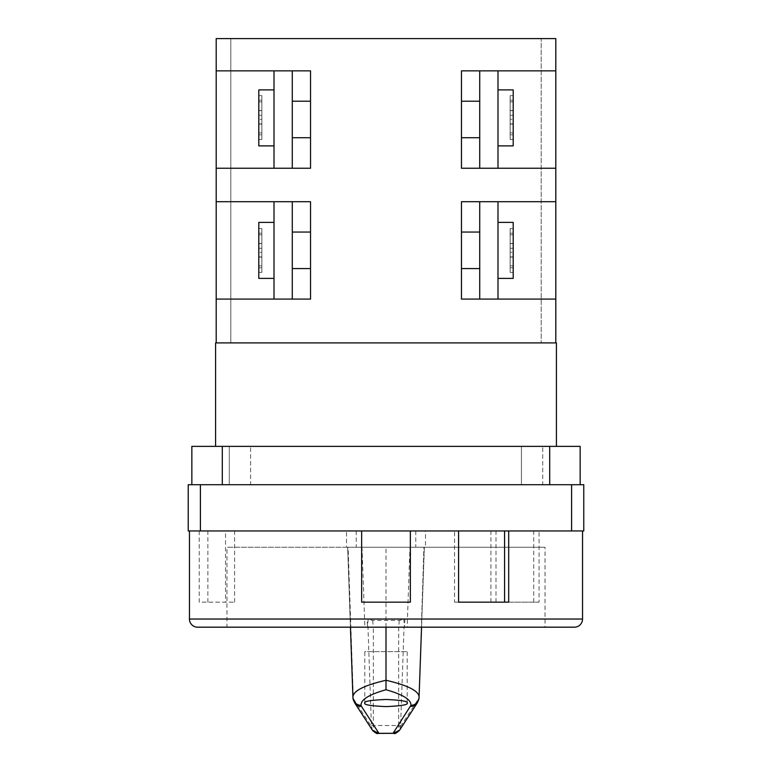 <?xml version="1.0" encoding="UTF-8"?>
<svg xmlns="http://www.w3.org/2000/svg" width="772" height="772" viewBox="0 0 772 772"><rect width="100%" height="100%" fill="white"/><g stroke="black" fill="none" stroke-linecap="round" stroke-linejoin="round"><path stroke-width="0.58" stroke-dasharray="3.86 2.9" d="M521.418 484.71L521.418 446.37L542.716 446.37L521.418 446.37L542.716 446.37L521.418 446.37L521.418 484.71L542.716 484.71L542.716 446.37L542.716 484.71L521.418 484.71M229.284 484.71L229.284 446.37L250.582 446.37L229.284 446.37L250.582 446.37L229.284 446.37L229.284 484.71L250.582 484.71L250.582 446.37L250.582 484.71L229.284 484.71M274.012 145.889L258.803 145.889L258.803 89.899L258.803 117.894L258.803 89.899L274.012 89.899L274.012 145.889L274.012 89.899M274.012 278.393L258.803 278.393L258.803 222.404L258.803 250.398L258.803 222.404L274.012 222.404L274.012 278.393L274.012 222.404M292.279 119.467L292.279 137.725L292.279 119.467M310.537 119.467L310.537 137.725L310.537 119.467M292.279 250.311L292.279 268.579L292.279 250.311M310.537 250.311L310.537 268.579L310.537 250.311M497.988 145.889L513.197 145.889L513.197 89.899L513.197 117.894L513.197 89.899L497.988 89.899L497.988 145.889L497.988 89.899M497.988 278.393L513.197 278.393L513.197 222.404L513.197 250.398L513.197 222.404L497.988 222.404L497.988 278.393L497.988 222.404M479.721 119.467L479.721 137.725L479.721 119.467M461.463 119.467L461.463 137.725L461.463 119.467M479.721 250.311L479.721 268.579L479.721 250.311M461.463 250.311L461.463 268.579L461.463 250.311M274.012 299.082L274.012 201.704L274.012 299.082L274.012 201.704L292.279 201.704L292.279 299.082L216.199 299.082L310.537 299.082L310.537 201.704L310.537 299.082L310.537 201.704L292.279 201.704L292.279 299.082L216.199 299.082L216.199 342.903L555.801 342.903L555.801 38.6L555.801 342.903L216.199 342.903L216.199 38.6L216.199 70.86L292.279 70.86L292.279 168.238L274.012 168.238L274.012 70.86L216.199 70.86L310.537 70.86L310.537 168.238L310.537 70.86L292.279 70.86L292.279 168.238L274.012 168.238L274.012 70.86L292.279 70.86L292.279 168.238L310.537 168.238L292.279 168.238M215.591 446.37L556.409 446.37L215.591 446.37M364.799 703.041L364.799 651.645L407.201 651.645L364.799 651.645M407.201 703.041L407.201 651.645M419.109 697.232L423.905 547.261L409.98 547.261L407.133 627.182L404.036 627.182L574.387 627.182M417.382 702.761A8.154 8 -147 0 0 418.646 698.602L400.581 726.462L404.036 627.182A8.154 0.782 90 0 0 404.817 619.028L399.23 620.427L372.77 620.427L367.183 619.028L189.458 619.028M400.6 725.526L398.68 725.526L398.69 726.741C398.391 731.065 396.837 733.284 394.029 733.4M403.785 619.086A8.154 0.733 83.2 0 1 404.017 627.182L398.68 627.182L398.68 725.526L373.32 725.526L373.31 726.741C373.667 731.132 375.221 733.352 377.971 733.4M409.98 547.261L545.032 547.261L425.488 547.261L425.488 530.953L346.512 530.953L346.512 547.261L226.968 547.261L425.488 547.261M407.133 627.182L545.032 627.182L545.032 547.261M545.032 627.182L226.968 627.182L226.968 547.261M539.059 602.16L490.924 602.16L539.059 602.16L539.059 530.953L189.458 530.953L199.244 530.953L199.244 602.16L234.582 602.16L199.244 602.16M496.01 602.16L496.01 530.953L225.52 530.953L225.52 602.16M258.803 124.263L258.803 95.631L258.803 139.442L258.803 95.631L258.803 124.263L261.843 124.263L261.843 132.9L261.843 123.916L258.803 123.916L261.843 123.916L261.843 139.442L261.843 95.631L261.843 124.263L258.803 124.263M258.803 257.23L258.803 228.589L258.803 272.4L258.803 228.589L258.803 257.23L261.843 257.23L261.843 265.858L261.843 256.873L258.803 256.873L261.843 256.873L261.843 272.4L261.843 228.589L261.843 257.23L258.803 257.23M216.199 70.86L216.199 168.238L310.537 168.238L310.537 70.86L292.279 70.86M292.279 299.082L310.537 299.082L292.279 299.082L292.279 201.704L216.199 201.704L216.199 299.082M216.199 201.704L274.012 201.704L216.199 201.704L216.199 168.238M513.197 124.263L513.197 95.631L513.197 139.442L513.197 95.631L513.197 124.263L510.157 124.263L510.157 132.9L510.157 123.916L513.197 123.916L510.157 123.916L510.157 139.442L510.157 95.631L510.157 124.263L513.197 124.263M513.197 257.23L513.197 228.589L513.197 272.4L513.197 228.589L513.197 257.23L510.157 257.23L510.157 265.858L510.157 256.873L513.197 256.873L510.157 256.873L510.157 272.4L510.157 228.589L510.157 257.23L513.197 257.23M555.801 168.238L497.988 168.238L497.988 70.86L555.801 70.86L461.463 70.86L461.463 168.238L461.463 70.86L479.721 70.86L479.721 168.238L497.988 168.238L497.988 70.86L479.721 70.86L479.721 168.238L555.801 168.238L461.463 168.238L479.721 168.238L461.463 168.238L461.463 70.86L479.721 70.86L479.721 168.238M555.801 299.082L497.988 299.082L497.988 201.704L555.801 201.704L461.463 201.704L461.463 299.082L461.463 201.704L479.721 201.704L479.721 299.082L497.988 299.082L497.988 201.704L479.721 201.704L479.721 299.082L555.801 299.082L461.463 299.082L479.721 299.082L461.463 299.082L461.463 201.704L479.721 201.704L479.721 299.082M556.409 342.903L554.306 342.903L555.801 342.903L555.801 38.6L216.199 38.6L230.809 38.6L216.199 38.6L216.199 342.903L230.809 342.903L216.199 342.903M555.801 342.903L215.591 342.903M580.148 484.71L549.712 484.71L580.148 484.71L580.148 446.37L191.852 446.37L191.852 484.71L549.712 484.71L191.852 484.71M583.767 484.71L571.598 484.71L571.598 530.953L583.767 530.953L583.767 484.71M200.402 484.71L188.233 484.71L188.233 530.953L200.402 530.953L200.402 484.71L571.598 484.71M346.512 547.261L423.905 547.261M197.613 627.182L367.964 627.182L364.867 627.182L362.02 547.261M226.968 627.182L364.867 627.182M225.52 530.953L199.244 530.953M539.059 530.953L496.01 530.953M200.402 530.953L571.598 530.953M386 627.182L386 547.261M354.618 702.761A8.154 8 147 0 1 353.354 698.602L352.891 697.232M399.23 620.427A8.154 0.55 -87.4 0 1 398.68 627.182L373.32 627.182L373.32 725.526L371.4 725.526L371.419 726.462L353.354 698.602L348.095 547.261M372.77 620.427A8.154 0.55 -92.6 0 0 373.32 627.182L367.964 627.182A8.154 0.782 90 0 1 367.183 619.028M346.512 530.953L425.488 530.953M356.23 530.953L356.23 547.261M415.77 530.953L415.77 547.261M424.33 547.261L419.08 697.55A8.154 8.038 -174.2 0 1 419.042 698.091M352.958 698.091A8.154 8.038 174.2 0 1 352.92 697.55L347.67 547.261M398.69 726.741L400.581 726.462L399.462 730.38M372.538 730.38L371.419 726.462L373.31 726.741M368.215 619.086A8.154 0.733 -83.2 0 0 367.983 627.182L371.4 725.526M541.191 38.6L555.801 38.6L541.191 38.6L541.191 342.903L541.191 38.6M230.809 342.903L230.809 38.6L230.809 342.903M510.157 265.858L513.197 265.858L510.157 265.858L510.157 256.873L510.157 272.4L513.197 272.4L510.157 272.4L510.157 267.797L513.197 267.797L510.157 267.797L510.157 252.27L513.197 252.27L510.157 252.27L510.157 243.47L513.197 243.47L510.157 243.47L510.157 234.833L513.197 234.833L510.157 234.833L510.157 243.634L513.197 243.634L510.157 243.634L510.157 228.589L513.197 228.589L510.157 228.589L510.157 233.202L513.197 233.202L510.157 233.202L510.157 248.246L513.197 248.246L510.157 248.246L510.157 265.858M510.157 132.9L513.197 132.9L510.157 132.9L510.157 123.916L510.157 139.442L513.197 139.442L510.157 139.442L510.157 134.83L513.197 134.83L510.157 134.83L510.157 119.303L513.197 119.303L510.157 119.303L510.157 110.502L513.197 110.502L510.157 110.502L510.157 101.875L513.197 101.875L510.157 101.875L510.157 110.676L513.197 110.676L510.157 110.676L510.157 95.631L513.197 95.631L510.157 95.631L510.157 100.235L513.197 100.235L510.157 100.235L510.157 115.279L513.197 115.279L510.157 115.279L510.157 132.9M497.988 168.238L497.988 70.86L555.801 70.86M497.988 70.86L479.721 70.86M497.988 299.082L497.988 201.704L555.801 201.704M497.988 201.704L479.721 201.704M274.012 168.238L274.012 70.86M274.012 201.704L292.279 201.704M261.843 265.858L258.803 265.858L261.843 265.858L261.843 256.873L261.843 272.4L258.803 272.4L261.843 272.4L261.843 267.797L258.803 267.797L261.843 267.797L261.843 252.27L258.803 252.27L261.843 252.27L261.843 243.47L258.803 243.47L261.843 243.47L261.843 234.833L258.803 234.833L261.843 234.833L261.843 243.634L258.803 243.634L261.843 243.634L261.843 228.589L258.803 228.589L261.843 228.589L261.843 233.202L258.803 233.202L261.843 233.202L261.843 248.246L258.803 248.246L261.843 248.246L261.843 265.858M261.843 132.9L258.803 132.9L261.843 132.9L261.843 123.916L261.843 139.442L258.803 139.442L261.843 139.442L261.843 134.83L258.803 134.83L261.843 134.83L261.843 119.303L258.803 119.303L261.843 119.303L261.843 110.502L258.803 110.502L261.843 110.502L261.843 101.875L258.803 101.875L261.843 101.875L261.843 110.676L258.803 110.676L261.843 110.676L261.843 95.631L258.803 95.631L261.843 95.631L261.843 100.235L258.803 100.235L261.843 100.235L261.843 115.279L258.803 115.279L261.843 115.279L261.843 132.9M410.347 530.953L410.347 602.16L361.653 602.16L361.653 530.953M504.57 602.16L508.7 602.16M454.544 602.16L458.587 602.16L454.544 602.16L454.544 530.953M533.722 602.16L533.722 530.953M490.924 602.16L490.924 530.953M234.582 602.16L234.582 530.953M207.88 602.16L207.88 530.953M582.542 619.028L404.817 619.028M222.288 484.71L222.288 446.37M549.712 446.37L549.712 484.71M292.279 137.725L310.537 137.725M292.279 268.579L310.537 268.579M479.721 137.725L461.463 137.725M479.721 268.579L461.463 268.579M421.551 627.182L424.339 547.261M350.449 627.182L347.661 547.261M479.721 232.054L461.463 232.054M479.721 101.209L461.463 101.209M292.279 232.054L310.537 232.054M292.279 101.209L310.537 101.209"/><path stroke-width="1.16" d="M274.012 89.899L258.803 89.899L258.803 145.889L274.012 145.889M274.012 222.404L258.803 222.404L258.803 278.393L274.012 278.393M497.988 89.899L513.197 89.899L513.197 145.889L497.988 145.889M497.988 222.404L513.197 222.404L513.197 278.393L497.988 278.393M215.591 446.37L215.591 342.903L556.409 342.903L556.409 446.37M364.799 703.041C363.593 704.73 370.656 705.917 386 706.612C401.343 705.917 408.407 704.73 407.201 703.041C408.407 701.352 401.343 700.156 386 699.471C370.656 700.156 363.593 701.352 364.799 703.041M189.458 530.953L189.458 619.028A8.154 8.154 0 0 0 197.613 627.182L574.387 627.182A8.154 8.154 0 0 0 582.542 619.028L582.542 530.953M394.81 733.323L377.971 733.4L378.927 733.284L372.538 730.38M377.199 733.323L393.073 733.284L410.936 705.309C411.302 699.721 402.984 694.539 386 689.734C369.016 694.539 360.698 699.721 361.064 705.309A8.154 8.038 174.2 0 1 352.958 698.091L354.618 702.761L372.596 730.476M458.587 530.953L458.587 602.16L508.7 602.16L508.7 530.953M361.653 530.953L361.653 602.16L410.347 602.16L410.347 530.953M216.199 342.903L216.199 38.6L555.801 38.6L555.801 70.86L461.463 70.86L461.463 168.238L555.801 168.238L555.801 201.704L461.463 201.704L461.463 299.082L555.801 299.082L555.801 342.903M216.199 299.082L310.537 299.082L310.537 201.704L216.199 201.704M216.199 168.238L310.537 168.238L310.537 70.86L216.199 70.86M497.988 168.238L497.988 70.86M497.988 299.082L497.988 201.704M479.721 70.86L479.721 168.238M479.721 201.704L479.721 299.082M555.801 168.238L555.801 70.86M555.801 299.082L555.801 201.704M191.852 484.71L191.852 446.37L580.148 446.37L580.148 484.71M571.598 484.71L583.767 484.71L583.767 530.953L571.598 530.953L571.598 484.71L200.402 484.71L200.402 530.953L188.233 530.953L188.233 484.71L200.402 484.71M571.598 530.953L200.402 530.953M352.92 697.55C352.514 691.249 363.535 685.488 386 680.267L386 627.182M386 689.734L386 680.267C408.436 685.478 419.466 691.239 419.08 697.55M421.551 627.182L419.042 698.091A8.154 8.038 -174.2 0 1 410.936 705.309M419.042 698.091L417.382 702.761A8.154 8 -147 0 1 410.54 706.361M399.462 730.38L393.073 733.284L394.029 733.4C394.492 734.143 396.287 733.168 399.394 730.486M361.064 705.309L361.46 706.361A8.154 8 147 0 1 354.618 702.761M292.279 201.704L292.279 299.082M274.012 299.082L274.012 201.704M292.279 70.86L292.279 168.238M274.012 168.238L274.012 70.86M458.587 602.16L504.57 602.16L504.57 530.953M189.458 619.028L582.542 619.028M361.46 706.361L378.927 733.284M222.288 446.37L222.288 484.71M549.712 484.71L549.712 446.37M292.279 137.725L310.537 137.725M292.279 268.579L310.537 268.579M479.721 137.725L461.463 137.725M479.721 268.579L461.463 268.579M352.958 698.091L350.449 627.182M399.404 730.476L417.382 702.761M377.981 733.4C377.44 734.114 375.655 733.139 372.606 730.486M479.721 232.054L461.463 232.054M479.721 101.209L461.463 101.209M292.279 232.054L310.537 232.054M292.279 101.209L310.537 101.209"/></g></svg>
